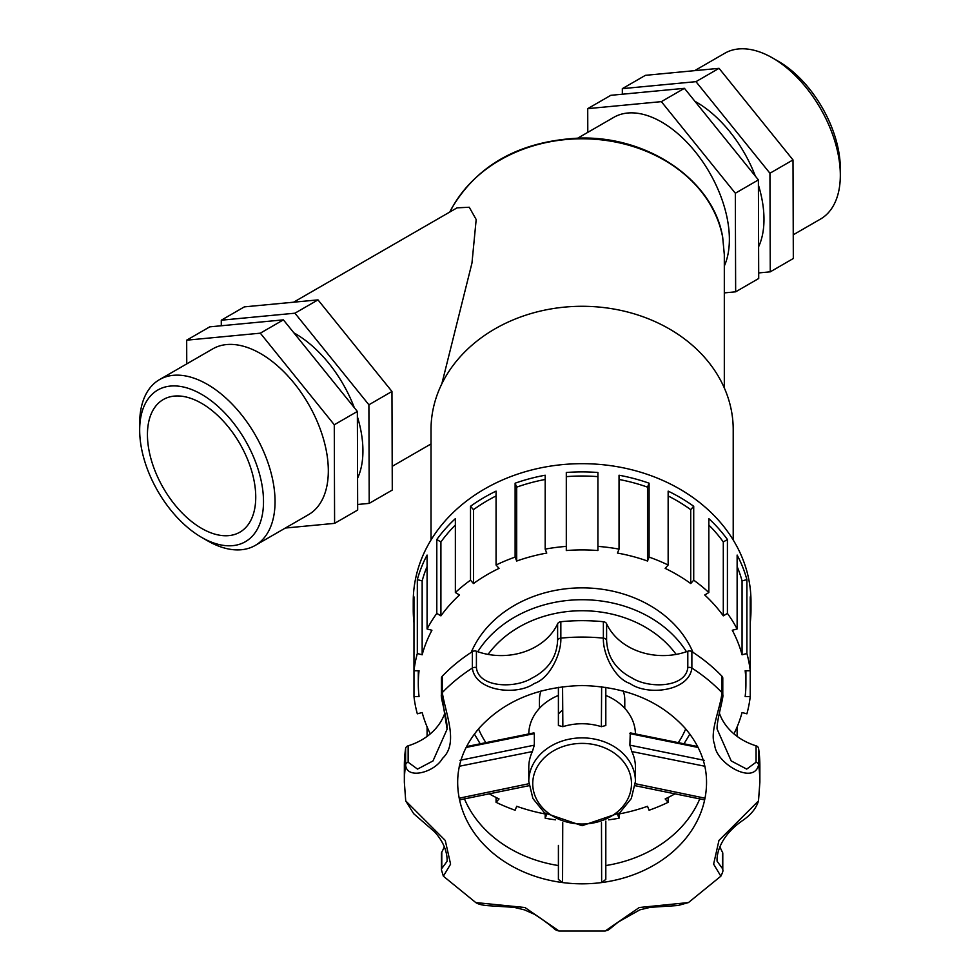 <?xml version="1.0" encoding="UTF-8"?>
<svg xmlns="http://www.w3.org/2000/svg" width="980" height="980" viewBox="0 0 980 980"><rect width="100%" height="100%" fill="white"/><g stroke="black" fill="none" stroke-linecap="round" stroke-linejoin="round"><path stroke-width="1.47" d="M449.991 211.913L451.29 209.353A3.945 2.095 -152.4 0 1 451.413 208.814A3.945 2.095 -152.4 0 1 451.425 208.801C477.358 164.554 520.062 140.973 579.523 138.082C648.38 135.889 713.501 180.565 722.677 237.185A3.945 2.254 169.4 0 1 722.701 237.417L724.318 254.641L724.318 387.97M441.845 383.78L471.968 263.044L476.182 219.532L469.261 207.246L457.048 207.846L293.608 302.195M733.212 539.98L733.212 429.657A151.092 123.37 180 0 0 582.108 306.287A151.092 123.37 180 0 0 431.016 429.657L431.016 539.98M746.895 653.513L742.056 654.799A163.807 133.746 180 0 0 732.293 630.25L737.132 628.976L737.132 555.072A168.879 137.886 0 0 1 746.895 579.621L746.895 653.513A168.879 137.886 180 0 1 750.239 670.761L750.239 696.56L745.155 696.56A163.807 133.746 180 0 0 745.915 683.66A163.807 133.746 180 0 0 745.155 670.761L750.239 670.761L750.239 596.869A168.879 137.886 0 0 1 750.986 609.768L750.986 601.561A168.879 137.886 180 0 0 582.108 463.675A168.879 137.886 180 0 0 413.241 601.561L413.241 609.768A168.879 137.886 -0 0 1 413.977 596.869L413.977 670.761L419.06 670.761A163.807 133.746 180 0 0 418.301 683.66A163.807 133.746 180 0 0 419.06 696.56L413.977 696.56A168.879 137.886 180 0 0 417.321 713.82L422.16 712.534A163.807 133.746 180 0 0 430.281 733.873M750.986 609.768A168.879 137.886 0 0 1 750.239 622.668M733.934 733.873A163.807 133.746 180 0 0 742.056 712.534L746.895 713.82A168.879 137.886 180 0 0 750.239 696.56M737.132 726.878L737.132 736.397M668.152 797.475L668.152 802.302L665.163 798.945A163.807 133.746 180 0 0 675.073 793.788M618.049 814.147A163.807 133.746 180 0 0 647.523 806.283L649.091 810.24A168.879 137.886 180 0 0 668.152 802.302M619.042 813.964L619.042 818.214L617.572 814.515M608.654 819.831A168.879 137.886 180 0 0 619.042 818.214M546.656 814.515L545.186 818.214A168.879 137.886 180 0 0 555.562 819.831M545.186 818.214L545.186 813.964M489.143 793.788A163.807 133.746 180 0 0 499.053 798.945L496.064 802.302A168.879 137.886 180 0 0 515.125 810.24L516.693 806.283A163.807 133.746 180 0 0 546.166 814.147M496.064 802.302L496.064 797.475M427.084 736.397L427.084 726.878M413.977 696.56L413.977 670.761A168.879 137.886 180 0 1 417.321 653.513L417.321 579.621A168.879 137.886 -0 0 1 427.084 555.072L427.084 628.976L431.923 630.25A163.807 133.746 180 0 0 422.16 654.799L422.16 580.907L417.321 579.621M413.977 622.668A168.879 137.886 -0 0 1 413.241 609.768M436.798 613.407L436.798 539.515A168.879 137.886 0 0 1 455.369 518.641L455.369 592.533L459.498 594.983A163.807 133.746 180 0 0 440.914 615.857L436.798 613.407A168.879 137.886 180 0 0 427.084 628.976M470.498 580.185L470.498 506.293A168.879 137.886 0 0 1 496.064 491.127L496.064 565.019L499.053 568.376A163.807 133.746 180 0 0 473.487 583.541L470.498 580.185A168.879 137.886 180 0 0 455.369 592.533M515.125 557.093L515.125 483.201A168.879 137.886 0 0 1 545.186 475.227L545.186 549.119L546.754 553.063A163.807 133.746 180 0 0 516.693 561.038L515.125 557.093A168.879 137.886 180 0 0 496.064 565.019M566.305 546.387L566.305 472.495A168.879 137.886 0 0 1 597.91 472.495L597.91 550.54A163.807 133.746 180 0 0 566.305 550.54L566.305 546.387A168.879 137.886 180 0 0 545.186 549.119M619.042 549.119L619.042 475.227A168.879 137.886 0 0 1 649.091 483.201L649.091 557.093L647.523 561.038A163.807 133.746 180 0 0 617.461 553.063L619.042 549.119A168.879 137.886 180 0 0 597.91 546.387M668.152 565.019L668.152 491.127A168.879 137.886 0 0 1 693.717 506.293L693.717 580.185L690.729 583.541A163.807 133.746 180 0 0 665.163 568.376L668.152 565.019A168.879 137.886 180 0 0 649.091 557.093M708.846 592.533L708.846 518.641A168.879 137.886 0 0 1 727.417 539.515L727.417 613.407L723.301 615.857A163.807 133.746 180 0 0 704.73 594.983L708.846 592.533A168.879 137.886 180 0 0 693.717 580.185M737.132 628.976A168.879 137.886 180 0 0 727.417 613.407M427.084 566.55A163.807 133.746 180 0 0 422.16 580.907M422.16 654.799L417.321 653.513M455.369 525.035A163.807 133.746 180 0 0 440.914 541.965L436.798 539.515M440.914 615.857L440.914 541.965M496.064 495.954A163.807 133.746 180 0 0 473.487 509.649L470.498 506.293M473.487 583.541L473.487 509.649M545.186 479.465A163.807 133.746 180 0 0 516.693 487.146L515.125 483.201M516.693 561.038L516.693 487.146M597.91 476.648A163.807 133.746 180 0 0 566.305 476.648M649.091 483.201L647.523 487.146A163.807 133.746 180 0 0 619.042 479.465M647.523 561.038L647.523 487.146M693.717 506.293L690.729 509.649A163.807 133.746 180 0 0 668.152 495.954M690.729 583.541L690.729 509.649M727.417 539.515L723.301 541.965A163.807 133.746 180 0 0 708.846 525.035M723.301 615.857L723.301 541.965M746.895 579.621L742.056 580.907A163.807 133.746 180 0 0 737.132 566.55M742.056 654.799L742.056 580.907M692.995 652.361A117.318 95.795 180 0 0 582.108 587.865A117.318 95.795 180 0 0 471.221 652.361M624.774 708.32L624.774 700.088A42.667 34.839 180 0 0 623.305 691.035M540.911 691.035A42.667 34.839 180 0 0 539.441 700.088L539.441 708.32M635.432 733.885A53.324 43.537 180 0 0 605.812 695.445M558.404 695.445A53.324 43.537 180 0 0 528.784 733.885M697.662 746.564L630.263 732.881L629.883 745.168L631.831 751.562A53.324 43.537 180 0 1 635.432 767.291L635.432 781.428A53.324 43.537 180 0 0 629.883 762.073A53.324 43.537 180 0 0 582.108 737.879A53.324 43.537 180 0 0 528.784 781.428L528.784 767.291A53.324 43.537 180 0 1 532.385 751.562L534.333 745.168L459.951 760.308M601.634 686.735L601.377 726.682L605.812 725.506L605.812 687.311L605.812 713.942M601.377 726.682A53.324 43.537 180 0 0 562.851 726.682L562.581 686.735M561.846 710.586L558.404 713.942L558.404 687.311L558.404 725.506L562.851 726.682M466.1 747.458L534.333 733.604L533.904 732.881M534.333 733.604L534.333 745.168M558.404 845.422L558.404 879.391L562.569 882.564L562.74 822.686M601.475 822.686L601.647 882.564L605.812 879.391L605.812 821.093M459.216 766.274L532.385 751.562M528.857 783.731L459.216 798.186L459.951 799.006M635.371 783.731L705 798.186A124.436 101.602 180 0 0 706.543 782.224C706.531 762.918 699.316 744.837 684.898 727.969C660.055 700.847 625.791 686.698 582.108 685.522C538.424 686.698 504.161 700.847 479.318 727.969C464.9 744.837 457.685 762.918 457.672 782.224A124.436 101.602 180 0 0 459.216 798.186A124.436 101.602 180 0 0 562.569 882.564A124.436 101.602 180 0 0 601.647 882.564A124.436 101.602 180 0 0 705 798.186L704.265 799.006M631.843 751.562L705 766.274M605.812 865.548A124.436 101.602 180 0 0 699.769 798.884M476.415 667.649L476.415 651.235A3.945 3.222 180 0 0 472.36 651.639L472.36 668.054C475.153 691.488 516.926 695.971 534.198 683.526C549.768 678.491 561.479 653.574 560.842 638.127L560.842 621.712A3.945 3.222 180 0 0 557.62 623.77L557.62 640.185C556.873 657.053 548.335 669.683 532.005 678.087C514.818 688.891 478.424 687.568 476.415 667.649A3.945 3.222 180 0 0 472.36 668.054A177.76 145.138 180 0 0 442.274 692.615L442.274 676.2A3.945 3.222 180 0 0 441.429 678.185L441.429 694.612A3.945 3.222 0 0 1 442.274 692.615C446.047 715.253 458.726 743.489 442.531 758.361C434.752 772.399 406.59 780.043 405.622 764.865A177.76 145.138 180 0 0 404.348 782.224L405.72 800.917L413.695 813.706L434.434 831.689C446.966 845.226 447.235 857.659 447.101 861.322L441.784 868.525A3.945 3.222 180 0 0 441.429 869.848L443.364 876.181L450.592 864.139L445.251 840.423L405.732 800.917M720.79 876.243L688.462 902.568L639.266 907.517L605.187 931L559.029 931L524.949 907.517L475.766 902.568L443.438 876.255M606.596 623.77A60.331 49.257 180 0 0 687.801 651.235L687.801 667.649C685.78 687.556 649.409 688.903 632.21 678.087C615.881 669.683 607.343 657.053 606.596 640.185L606.596 623.77A3.945 3.222 180 0 0 603.374 621.712L603.374 638.127C602.749 653.562 614.436 678.491 630.018 683.513C647.302 695.996 689.062 691.476 691.868 668.054A177.76 145.138 180 0 1 721.942 692.615A3.945 3.222 180 0 1 722.787 694.612L722.787 678.185A3.945 3.222 180 0 0 721.942 676.2L721.942 692.615C720.814 707.462 709.165 732.403 714.677 744.567C715.449 763.102 753.951 785.776 758.594 764.865L758.594 748.438A177.76 145.138 180 0 1 759.867 765.809L759.867 782.224L758.495 800.917L718.952 840.423L713.624 864.139L720.851 876.181C722.664 872.58 723.301 870.473 722.787 869.848A3.945 3.222 -0 0 0 722.432 868.525L717.115 861.236M441.784 695.935L447.113 729.181L432.988 760.946L417.517 769.104L408.146 762.232A3.945 3.222 180 0 0 405.622 764.865L405.622 748.438A177.76 145.138 180 0 0 404.348 765.809L404.348 782.224M408.146 762.232L408.146 745.817A3.945 3.222 180 0 0 405.622 748.438M408.146 745.817A60.331 49.257 180 0 0 444.859 713.073M472.36 651.639A177.76 145.138 180 0 0 442.274 676.2M476.415 651.235A60.331 49.257 180 0 0 557.62 623.77M603.374 621.712A177.76 145.138 180 0 0 560.842 621.712M721.942 676.2A177.76 145.138 180 0 0 691.868 651.639A3.945 3.222 180 0 0 687.801 651.235M719.357 713.073A60.331 49.257 180 0 0 756.07 745.817L756.07 762.232L746.699 769.104L731.215 760.933L717.115 729.071C716.515 720.508 724.061 696.572 722.787 694.612M758.594 748.438A3.945 3.222 180 0 0 756.07 745.817M719.896 846.671A60.331 49.257 180 0 0 722.432 852.11L722.432 868.525M722.787 869.848L722.787 853.433A3.945 3.222 180 0 0 722.432 852.11M441.784 868.525L441.784 852.11A3.945 3.222 180 0 0 441.429 853.433L441.429 869.848M441.784 852.11A60.331 49.257 180 0 0 444.32 846.671M464.459 798.884A124.436 101.602 180 0 0 558.404 865.548M724.318 266.021A95.722 55.272 -120 0 0 729.377 239.304A95.722 55.272 -120 0 0 687.58 142.97A95.722 55.272 -120 0 0 613.823 117.331L577.808 138.119M724.318 292.898L735.649 291.82L735.331 193.232L661.365 101.638L587.718 108.645L587.792 132.349M735.649 291.82L758.716 278.492L758.398 179.904L684.432 88.323L610.797 95.317L587.718 108.645M694.942 101.32A95.722 55.272 60 0 1 755.335 176.106M758.422 185.085A95.722 55.272 60 0 1 758.618 246.727M622.349 94.215L622.325 88.653L695.971 81.659L769.937 173.239L770.255 271.84L758.704 272.93M695.971 81.659L719.051 68.331L645.404 75.338L622.325 88.653M684.432 88.323L661.365 101.638M758.398 179.904L735.331 193.232M719.051 68.331L793.004 159.924L793.322 258.512L770.255 271.84M793.004 159.924L769.937 173.239M694.661 70.658L724.771 53.263A95.722 55.272 60 0 1 772.644 58.004A95.722 55.272 60 0 1 840.326 175.249A95.722 55.272 60 0 1 820.505 219.067L793.249 234.808M840.326 175.249L840.326 168.585A87.575 50.556 -120 0 0 778.414 61.336L772.644 58.004M369.203 503.377L392.282 490.061L391.963 391.461L317.998 299.88L244.351 306.875L221.284 320.203L294.931 313.196L368.897 404.789L369.203 503.377L357.651 504.48M221.296 325.764L221.284 320.203M357.565 478.265A95.722 55.272 -120 0 0 357.369 416.623M354.282 407.643A95.722 55.272 -120 0 0 293.89 332.857M260.325 333.176L334.278 424.769L334.596 523.357L357.676 510.041L357.357 411.453L283.392 319.86L209.745 326.855L186.678 340.183L260.325 333.176L283.392 319.86M334.596 523.357L285.339 528.036M368.897 404.789L391.963 391.461M334.278 424.769L357.357 411.453M294.931 313.196L317.998 299.88M186.751 363.886L186.678 340.183M201.586 537.359L207.356 540.691A95.722 55.272 -120 0 0 255.229 545.431L308.504 514.672A95.722 55.272 -120 0 0 328.325 470.853A95.722 55.272 -120 0 0 286.54 374.519A95.722 55.272 -120 0 0 212.77 348.868L159.495 379.627A95.722 55.272 -120 0 0 139.674 423.446L139.674 430.11A87.575 50.556 60 0 1 201.598 394.352A87.575 50.556 60 0 1 263.51 501.613A87.575 50.556 60 0 1 201.586 537.359A87.575 50.556 60 0 1 139.674 430.11M255.229 545.431A95.722 55.272 -120 0 0 275.049 501.613A95.722 55.272 -120 0 0 233.264 405.267A95.722 55.272 -120 0 0 159.495 379.627M255.743 497.117A76.587 44.21 -120 0 0 222.313 420.053A76.587 44.21 -120 0 0 163.305 399.534A76.587 44.21 -120 0 0 147.441 434.593A76.587 44.21 -120 0 0 180.871 511.658A76.587 44.21 -120 0 0 239.88 532.177A76.587 44.21 -120 0 0 255.743 497.117M451.29 209.365A142.21 116.118 0 0 1 599.968 139.711A142.21 116.118 0 0 1 722.701 237.417M686.441 651.712A117.318 95.795 180 0 0 582.108 599.723A117.318 95.795 180 0 0 477.774 651.712M685.694 728.887A109.417 89.339 0 0 1 678.356 742.583M485.86 742.583A109.417 89.339 0 0 1 478.522 728.887M488.077 654.395A109.417 89.339 0 0 1 582.108 610.736A109.417 89.339 0 0 1 676.139 654.395M629.883 733.604L698.115 747.458M704.265 760.308L629.883 745.168M626.343 765.784A49.38 40.315 0 0 1 597.028 822.134A49.38 40.315 0 0 1 533.316 789.868A49.38 40.315 0 0 1 582.108 743.391A49.38 40.315 0 0 1 626.343 765.784M606.596 640.185A3.945 3.222 180 0 0 603.374 638.127A177.76 145.138 180 0 0 582.108 637.086A177.76 145.138 180 0 0 560.842 638.127A3.945 3.222 -0 0 0 557.62 640.185M759.867 782.224A177.76 145.138 180 0 0 758.594 764.865A3.945 3.222 -0 0 0 756.07 762.232M687.801 667.649A3.945 3.222 0 0 1 691.868 668.054L691.868 651.639M449.796 212.023L451.376 208.899M722.677 237.185L724.318 254.641M418.301 683.66L418.301 670.761M745.915 683.66L745.915 670.761M689.846 734.081L684.028 743.747M480.188 743.747L474.381 734.081M466.554 746.564L533.953 732.881M459.804 799.852L529.029 785.703M704.412 799.852L635.187 785.703M635.432 781.428L631.316 798.516L619.679 812.873L582.108 825.699L544.549 812.873L532.899 798.516L528.784 781.428M441.429 694.612C440.204 696.927 447.517 719.394 447.113 729.181L447.101 728.912M758.495 800.905C756.205 808.316 750.937 814.846 742.681 820.481C720.962 835.327 716.405 853.274 717.115 861.298M688.475 902.556L677.976 905.52L650.291 907.321L639.854 909.832L618.454 921.911C606.13 931.833 609.401 929.579 605.187 931M559.029 931C553.051 929.763 557.069 929.003 534.578 914.352L524.423 909.857L513.998 907.333L489.596 905.777C483.054 905.434 478.436 904.356 475.741 902.556M431.016 443.94L392.208 466.345"/></g></svg>
